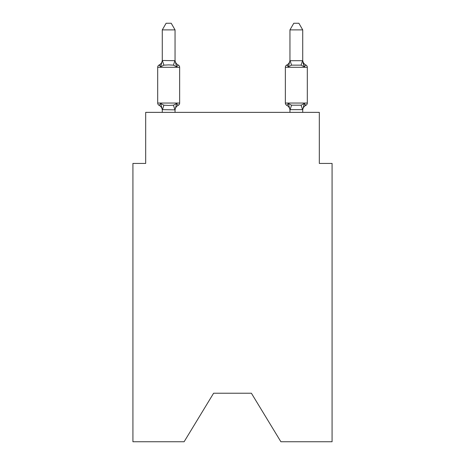 <?xml version="1.0" encoding="UTF-8"?>
<svg xmlns="http://www.w3.org/2000/svg" width="465" height="465" viewBox="0 0 465 465"><rect width="100%" height="100%" fill="white"/><g stroke="black" fill="none" stroke-linecap="round" stroke-linejoin="round"><path stroke-width="0.7" d="M251.396 393.233L280.889 441.75L332.08 441.75L332.08 163.43L319.316 163.43L319.316 112.361L145.685 112.361L145.685 163.43L132.92 163.43L132.92 441.75L184.111 441.75L213.604 393.233L251.396 393.233L213.604 393.233M159.123 105.34A2.552 2.552 0 0 1 157.687 103.044A2.552 2.552 0 0 0 159.123 105.34L160.687 103.544L159.123 105.34A2.552 2.552 0 0 1 157.687 103.044A2.552 2.552 0 0 0 159.123 105.34L160.687 103.544L159.123 105.34A2.552 2.552 0 0 1 157.687 103.044A2.552 2.552 0 0 0 159.123 105.34L160.687 103.544L159.123 105.34A2.552 2.552 0 0 1 157.687 103.044A2.552 2.552 0 0 0 159.123 105.34L160.687 103.544L159.123 105.34A2.552 2.552 0 0 1 157.687 103.044A2.552 2.552 0 0 0 159.123 105.34L160.687 103.544L159.123 105.34A2.552 2.552 0 0 1 157.687 103.044A2.552 2.552 0 0 0 159.123 105.34L160.687 103.544L159.123 105.34A2.552 2.552 0 0 1 157.687 103.044A2.552 2.552 0 0 0 159.123 105.34L160.687 103.544L159.123 105.34A2.552 2.552 0 0 1 157.687 103.044A2.552 2.552 0 0 0 159.123 105.34L160.687 103.544L159.123 105.34A2.552 2.552 0 0 1 157.687 103.044A2.552 2.552 0 0 0 159.123 105.34L160.687 103.544L159.123 105.34A2.552 2.552 0 0 1 157.687 103.044A2.552 2.552 0 0 0 159.123 105.34L160.687 103.544L163.878 105.183L168.667 105.439L173.457 105.183L176.642 103.544L178.211 105.34A2.552 2.552 0 0 0 179.647 103.044A2.552 2.552 0 0 1 178.211 105.34L176.642 103.544L178.211 105.34A2.552 2.552 0 0 0 179.647 103.044A2.552 2.552 0 0 1 178.211 105.34L176.642 103.544L178.211 105.34A2.552 2.552 0 0 0 179.647 103.044A2.552 2.552 0 0 1 178.211 105.34L176.642 103.544L178.211 105.34A2.552 2.552 0 0 0 179.647 103.044A2.552 2.552 0 0 1 178.211 105.34L176.642 103.544L178.211 105.34A2.552 2.552 0 0 0 179.647 103.044A2.552 2.552 0 0 1 178.211 105.34L176.642 103.544L178.211 105.34A2.552 2.552 0 0 0 179.647 103.044A2.552 2.552 0 0 1 178.211 105.34L176.642 103.544L178.211 105.34A2.552 2.552 0 0 0 179.647 103.044A2.552 2.552 0 0 1 178.211 105.34L176.642 103.544L178.211 105.34A2.552 2.552 0 0 0 179.647 103.044A2.552 2.552 0 0 1 178.211 105.34L176.642 103.544L178.211 105.34A2.552 2.552 0 0 0 179.647 103.044A2.552 2.552 0 0 1 178.211 105.34L176.642 103.544L178.211 105.34A2.552 2.552 0 0 0 179.647 103.044A2.552 2.552 0 0 1 178.211 105.34L176.642 103.544L175.049 109.868L162.279 109.635L162.279 110.391A5.615 5.615 0 0 0 159.123 105.34L160.687 103.544L162.279 109.635L162.279 112.361M175.049 29.888L162.279 29.888L166.115 23.25L171.213 23.25L175.049 29.888L175.049 60.7L176.642 66.797L178.211 65.001A2.552 2.552 0 0 1 179.647 67.297A2.552 2.552 0 0 0 178.211 65.001L176.642 66.797L178.211 65.001A2.552 2.552 0 0 1 179.647 67.297A2.552 2.552 0 0 0 178.211 65.001L176.642 66.797L178.211 65.001A2.552 2.552 0 0 1 179.647 67.297A2.552 2.552 0 0 0 178.211 65.001L176.642 66.797L178.211 65.001A2.552 2.552 0 0 1 179.647 67.297A2.552 2.552 0 0 0 178.211 65.001L176.642 66.797L178.211 65.001A2.552 2.552 0 0 1 179.647 67.297A2.552 2.552 0 0 0 178.211 65.001L176.642 66.797L178.211 65.001A2.552 2.552 0 0 1 179.647 67.297A2.552 2.552 0 0 0 178.211 65.001L176.642 66.797L178.211 65.001A2.552 2.552 0 0 1 179.647 67.297A2.552 2.552 0 0 0 178.211 65.001L176.642 66.797L178.211 65.001A2.552 2.552 0 0 1 179.647 67.297A2.552 2.552 0 0 0 178.211 65.001L176.642 66.797L178.211 65.001A2.552 2.552 0 0 1 179.647 67.297A2.552 2.552 0 0 0 178.211 65.001L176.642 66.797L178.211 65.001A2.552 2.552 0 0 1 179.647 67.297A2.552 2.552 0 0 0 178.211 65.001L176.642 66.797L173.457 65.152L168.667 64.897L163.878 65.152L160.687 66.797L159.123 65.001A2.552 2.552 0 0 0 157.687 67.297A2.552 2.552 0 0 1 159.123 65.001L159.85 65.35L159.123 65.001A2.552 2.552 0 0 0 157.687 67.297A2.552 2.552 0 0 1 159.123 65.001A2.552 2.552 0 0 0 157.687 67.297A2.552 2.552 0 0 1 159.123 65.001L159.85 65.35L159.123 65.001A2.552 2.552 0 0 0 157.687 67.297A2.552 2.552 0 0 1 159.123 65.001A2.552 2.552 0 0 0 157.687 67.297A2.552 2.552 0 0 1 159.123 65.001L159.85 65.35L159.123 65.001A2.552 2.552 0 0 0 157.687 67.297A2.552 2.552 0 0 1 159.123 65.001A2.552 2.552 0 0 0 157.687 67.297A2.552 2.552 0 0 1 159.123 65.001L159.85 65.35L159.123 65.001A2.552 2.552 0 0 0 157.687 67.297A2.552 2.552 0 0 1 159.123 65.001A2.552 2.552 0 0 0 157.687 67.297A2.552 2.552 0 0 1 159.123 65.001L159.85 65.35M160.687 66.797L159.123 65.001L160.687 66.797L159.123 65.001L160.687 66.797L159.123 65.001L160.687 66.797L159.123 65.001L160.687 66.797L159.123 65.001L160.687 66.797L162.279 60.473L175.049 60.7L175.049 59.95A5.615 5.615 0 0 0 178.211 65.001M302.721 29.888L298.885 23.25L293.787 23.25L289.951 29.888L302.721 29.888L302.721 60.7L304.313 66.797L302.982 62.624L304.313 66.797L302.982 62.624L304.313 66.797L302.982 62.624L304.313 66.797L302.982 62.624L304.313 66.797L302.982 62.624L304.313 66.797L305.877 65.001L304.313 66.797L305.877 65.001L304.313 66.797L305.877 65.001L304.313 66.797L305.877 65.001L304.313 66.797L305.877 65.001L304.313 66.797L305.877 65.001L304.313 66.797L305.877 65.001L304.313 66.797L305.877 65.001L304.313 66.797L305.877 65.001L304.313 66.797L305.877 65.001L304.313 66.797L301.122 65.152L291.543 65.152L288.358 66.797L288.951 64.775L288.358 66.797L288.951 64.775L288.358 66.797L288.951 64.775L288.358 66.797L288.951 64.775L288.358 66.797L288.951 64.775L288.358 66.797L286.789 65.001A2.552 2.552 0 0 0 285.353 67.297A2.552 2.552 0 0 1 286.789 65.001A2.552 2.552 0 0 0 285.353 67.297L285.353 103.044A2.552 2.552 0 0 0 286.789 105.34L288.358 103.544L286.789 105.34A2.552 2.552 0 0 1 285.353 103.044A2.552 2.552 0 0 0 286.789 105.34L288.358 103.544L286.789 105.34A2.552 2.552 0 0 1 285.353 103.044A2.552 2.552 0 0 0 286.789 105.34L288.358 103.544L286.789 105.34A2.552 2.552 0 0 1 285.353 103.044A2.552 2.552 0 0 0 286.789 105.34L288.358 103.544L286.789 105.34A2.552 2.552 0 0 1 285.353 103.044A2.552 2.552 0 0 0 286.789 105.34L288.358 103.544L286.789 105.34A2.552 2.552 0 0 1 285.353 103.044A2.552 2.552 0 0 0 286.789 105.34L288.358 103.544L286.789 105.34A2.552 2.552 0 0 1 285.353 103.044A2.552 2.552 0 0 0 286.789 105.34L288.358 103.544L286.789 105.34A2.552 2.552 0 0 1 285.353 103.044A2.552 2.552 0 0 0 286.789 105.34L288.358 103.544L286.789 105.34A2.552 2.552 0 0 1 285.353 103.044A2.552 2.552 0 0 0 286.789 105.34L288.358 103.544L286.789 105.34A2.552 2.552 0 0 1 285.353 103.044A2.552 2.552 0 0 0 286.789 105.34L288.358 103.544L291.543 105.183L301.122 105.183L304.313 103.544L305.877 105.34A2.552 2.552 0 0 0 307.313 103.044A2.552 2.552 0 0 1 305.877 105.34L305.15 104.991L305.877 105.34A2.552 2.552 0 0 0 307.313 103.044A2.552 2.552 0 0 1 305.877 105.34L305.15 104.991L305.877 105.34A2.552 2.552 0 0 0 307.313 103.044A2.552 2.552 0 0 1 305.877 105.34L305.15 104.991L305.877 105.34A2.552 2.552 0 0 0 307.313 103.044A2.552 2.552 0 0 1 305.877 105.34L305.15 104.991L305.877 105.34A2.552 2.552 0 0 0 307.313 103.044A2.552 2.552 0 0 1 305.877 105.34L305.15 104.991M289.951 29.888L289.951 60.7L302.721 60.7M302.721 112.361L302.721 109.635L289.951 109.635L289.951 110.391A5.615 5.615 0 0 0 286.789 105.34A5.615 5.615 0 0 1 289.951 110.391A5.615 5.615 0 0 0 286.789 105.34A5.615 5.615 0 0 1 289.951 110.391A5.615 5.615 0 0 0 286.789 105.34A5.615 5.615 0 0 1 289.951 110.391A5.615 5.615 0 0 0 286.789 105.34A5.615 5.615 0 0 1 289.951 110.391A5.615 5.615 0 0 0 286.789 105.34A2.552 2.552 0 0 1 285.353 103.044L307.313 103.044A2.552 2.552 0 0 1 305.877 105.34L304.313 103.544L305.877 105.34A5.615 5.615 0 0 0 302.721 110.391M289.951 60.7L288.358 66.797L286.789 65.001A2.552 2.552 0 0 0 285.353 67.297A2.552 2.552 0 0 1 286.789 65.001L288.358 66.797L286.789 65.001A2.552 2.552 0 0 0 285.353 67.297A2.552 2.552 0 0 1 286.789 65.001A2.552 2.552 0 0 0 285.353 67.297L307.313 67.297A2.552 2.552 0 0 0 305.877 65.001A2.552 2.552 0 0 1 307.313 67.297A2.552 2.552 0 0 0 305.877 65.001A2.552 2.552 0 0 1 307.313 67.297A2.552 2.552 0 0 0 305.877 65.001A2.552 2.552 0 0 1 307.313 67.297A2.552 2.552 0 0 0 305.877 65.001A2.552 2.552 0 0 1 307.313 67.297A2.552 2.552 0 0 0 305.877 65.001A2.552 2.552 0 0 1 307.313 67.297L307.313 103.044M288.358 66.797L286.789 65.001A2.552 2.552 0 0 0 285.353 67.297A2.552 2.552 0 0 1 286.789 65.001L288.358 66.797L286.789 65.001A2.552 2.552 0 0 0 285.353 67.297A2.552 2.552 0 0 1 286.789 65.001L288.358 66.797L286.789 65.001L288.358 66.797L286.789 65.001L287.521 65.35L286.789 65.001A2.552 2.552 0 0 0 285.353 67.297A2.552 2.552 0 0 1 286.789 65.001A2.552 2.552 0 0 0 285.353 67.297A2.552 2.552 0 0 1 286.789 65.001L287.521 65.35L286.789 65.001A2.552 2.552 0 0 0 285.353 67.297A2.552 2.552 0 0 1 286.789 65.001A2.552 2.552 0 0 0 285.353 67.297A2.552 2.552 0 0 1 286.789 65.001L287.521 65.35M162.279 60.7L162.279 29.888M289.951 112.361L289.951 109.635L288.358 103.544L286.789 105.34A5.615 5.615 0 0 1 289.951 110.391M157.687 67.297A2.552 2.552 0 0 1 159.123 65.001A2.552 2.552 0 0 0 157.687 67.297L157.687 103.044L179.647 103.044L179.647 67.297L157.687 67.297M175.049 112.361L175.049 109.868M178.211 105.34A5.615 5.615 0 0 0 175.049 110.391M159.123 65.001A5.615 5.615 0 0 0 162.279 59.95M302.721 109.635L304.313 103.544M305.877 65.001A5.615 5.615 0 0 1 302.721 59.95M289.951 59.95A5.615 5.615 0 0 1 286.789 65.001M163.878 105.183L162.384 109.897M173.457 105.183L174.945 109.897M162.384 60.438L163.878 65.152M174.945 60.438L173.457 65.152M302.616 109.897L301.122 105.183M290.055 109.897L291.543 105.183M301.122 65.152L302.616 60.438M291.543 65.152L290.055 60.438"/></g></svg>
